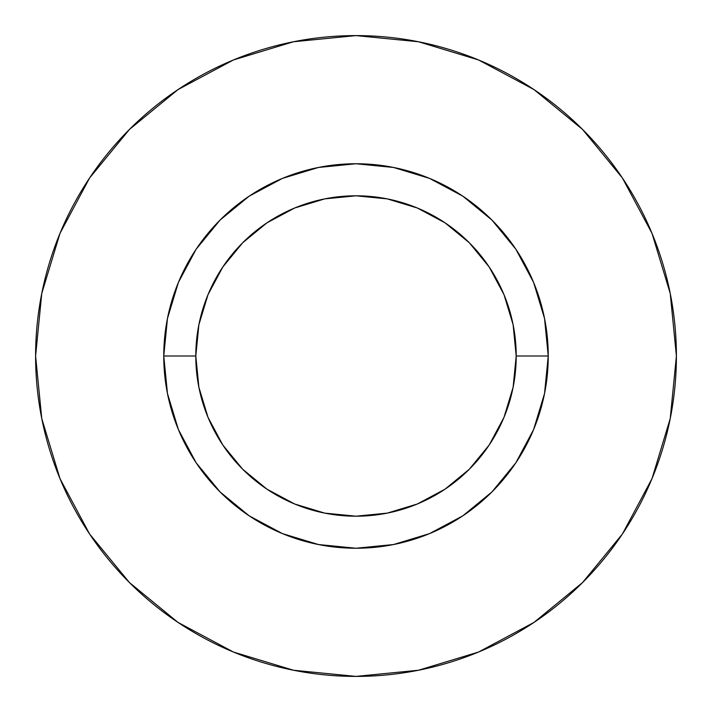 <?xml version="1.0" encoding="UTF-8"?>
<svg xmlns="http://www.w3.org/2000/svg" width="712" height="712" viewBox="0 0 712 712"><rect width="100%" height="100%" fill="white"/><g stroke="black" fill="none" stroke-linecap="round" stroke-linejoin="round"><path stroke-width="1.07" d="M516.2 356L548.24 356A192.24 192.24 0 0 1 356 548.24A192.24 192.24 0 0 1 163.76 356L195.8 356A160.2 160.2 0 0 1 356 195.8A160.2 160.2 0 0 1 516.2 356A160.2 160.2 0 0 1 356 516.2A160.2 160.2 0 0 1 195.8 356L198.879 387.257L207.993 417.303L222.803 445L242.721 469.279L267 489.197L294.697 504.007L324.743 513.121L356 516.2L387.257 513.121L417.303 504.007L445 489.197L469.279 469.279L489.197 445L504.007 417.303L513.121 387.257L516.2 356L513.121 324.743L504.007 294.697L489.197 267L469.279 242.721L445 222.803L417.303 207.993L387.257 198.879L356 195.8L324.743 198.879L294.697 207.993L267 222.803L242.721 242.721L222.803 267L207.993 294.697L198.879 324.743L195.8 356L163.76 356L167.454 318.495L178.392 282.433L196.156 249.2L220.061 220.061L249.2 196.156L282.433 178.392L318.495 167.454L356 163.76L393.505 167.454L429.567 178.392L462.8 196.156L491.939 220.061L515.844 249.2L533.608 282.433L544.547 318.495L548.24 356L544.547 393.505L533.608 429.567L515.844 462.8L491.939 491.939L462.8 515.844L429.567 533.608L393.505 544.547L356 548.24L318.495 544.547L282.433 533.608L249.2 515.844L220.061 491.939L196.156 462.8L178.392 429.567L167.454 393.505L163.76 356A192.24 192.24 0 0 1 356 163.76A192.24 192.24 0 0 1 548.24 356L516.2 356M35.6 356A320.4 320.4 0 0 1 356 35.6A320.4 320.4 0 0 1 676.4 356A320.4 320.4 0 0 1 356 676.4A320.4 320.4 0 0 1 35.6 356L41.759 418.505L59.986 478.615L89.596 534.009L129.442 582.558L177.991 622.404L233.385 652.014L293.495 670.241L356 676.4L418.505 670.241L478.615 652.014L534.009 622.404L582.558 582.558L622.404 534.009L652.014 478.615L670.241 418.505L676.4 356L670.241 293.495L652.014 233.385L622.404 177.991L582.558 129.442L534.009 89.596L478.615 59.986L418.505 41.759L356 35.6L293.495 41.759L233.385 59.986L177.991 89.596L129.442 129.442L89.596 177.991L59.986 233.385L41.759 293.495L35.6 356M622.404 177.991L582.558 129.442L534.089 89.659M177.991 89.596L129.442 129.442L89.659 177.911M89.596 534.009L129.442 582.558L177.911 622.341M534.009 622.404L582.558 582.558L622.341 534.089"/></g></svg>

